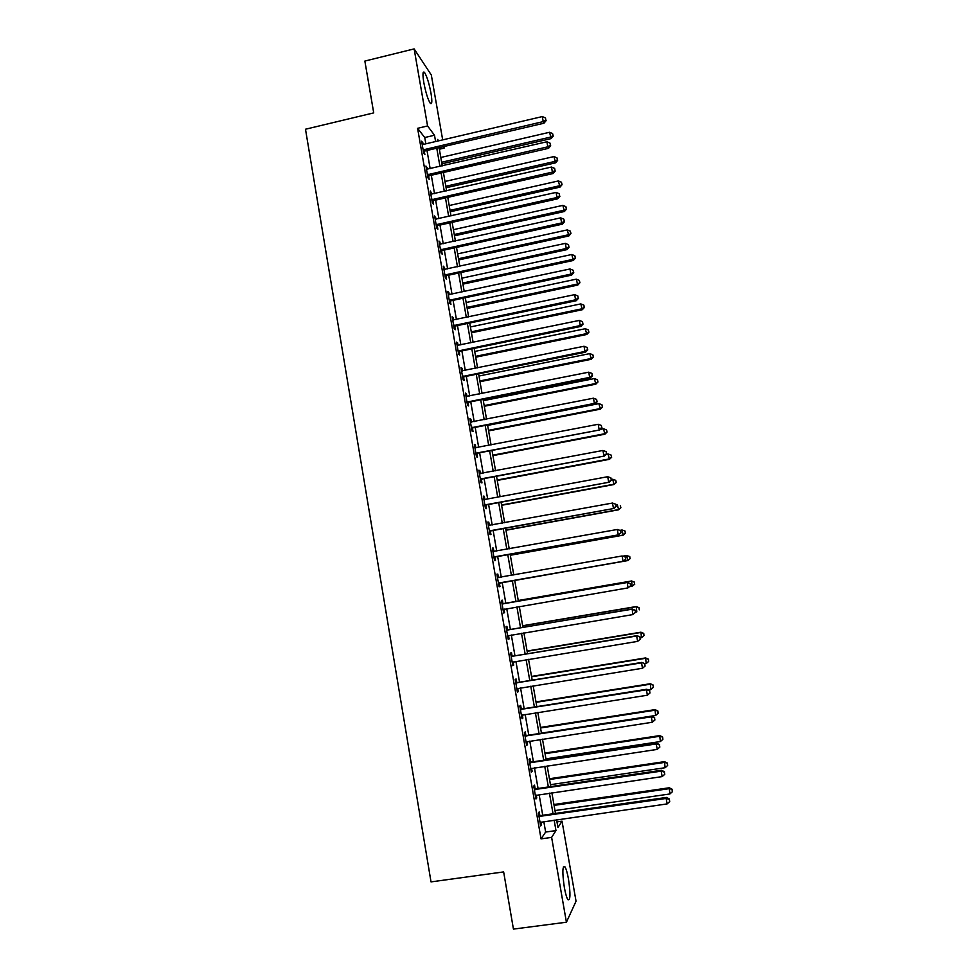 <?xml version="1.0" encoding="UTF-8"?>
<svg xmlns="http://www.w3.org/2000/svg" width="978" height="978" viewBox="0 0 978 978"><rect width="100%" height="100%" fill="white"/><g stroke="black" fill="none" stroke-linecap="round" stroke-linejoin="round"><path stroke-width="1.47" d="M564.318 887.29C562.203 872.4 562.399 865.554 564.905 866.765C566.164 868.745 567.35 872.877 568.487 879.136C570.614 893.904 570.418 900.762 567.9 899.687C566.653 897.706 565.455 893.574 564.318 887.29M423.816 82.617C422.484 74.169 422.728 70.795 424.538 72.458C426.909 76.284 429.049 83.142 430.968 93.057C432.313 101.48 432.068 104.866 430.247 103.216C427.899 99.475 425.748 92.604 423.816 82.617M556.959 821.887L562.02 821.165L576.042 901.215L566.421 922.217L513.438 929.1L503.646 871.911L431.017 881.887L305.491 129.23L373.718 112.886L364.855 61.064L414.134 48.9L431.322 75.025L442.679 139.878M443.853 146.541L444.122 148.118L443.083 146.724M439.342 149.231L444.122 148.118M425.833 143.827L424.745 137.531L417.594 128.314L541.042 838.88L545.638 832.058L543.817 821.569M542.717 815.261L539.135 794.662M538.059 788.476L534.465 767.84M533.401 761.776L529.807 741.104M528.768 735.163L525.174 714.441M524.159 708.634L520.54 687.876M519.55 682.179L515.932 661.385M514.966 655.822L511.335 634.991M510.394 629.539L506.751 608.671M505.834 603.34L502.191 582.448M501.274 577.203L497.655 556.396M496.726 551.066L493.132 530.431M492.191 525.015L488.633 504.55M487.667 499.037L484.134 478.743M483.169 473.144L479.66 453.022M478.67 447.337L475.198 427.374M474.196 421.616L470.748 401.811M469.733 395.968L466.31 376.322M465.284 370.393L461.885 350.919M460.846 344.904L457.484 325.588M456.42 319.5L453.083 300.344M452.007 294.17L448.706 275.173M447.618 268.913L444.33 250.075M443.23 243.742L439.978 225.062M438.865 218.644L435.638 200.123M434.501 193.632L431.31 175.258M430.161 168.681L426.995 150.478M422.178 144.426L423.095 144.463L422.814 142.702L421.616 141.199L423.694 153.106L424.868 154.573L424.318 151.345M427.435 169.316L425.943 166.04L428.009 177.984L429.183 179.365L428.621 176.126M428.523 175.588L428.303 174.304M431.775 194.243L430.271 190.954L432.349 202.947L433.511 204.231L432.948 200.991M432.851 200.466L432.643 199.243M436.127 219.255L434.611 215.955L436.701 227.984L437.851 229.17L437.276 225.918M437.19 225.429L436.995 224.268M440.479 244.341L438.975 241.028L441.066 253.094L442.19 254.182L441.628 250.93M441.543 250.454L441.359 249.378M444.856 269.512L443.352 266.187L445.455 278.278L446.555 279.28L445.992 276.016M449.257 294.757L448.841 292.361L447.728 291.407L449.843 303.547L450.944 304.451L450.369 301.175M453.658 320.075L453.217 317.581L452.129 316.725L454.244 328.901L455.332 329.708L454.758 326.42M458.071 345.478L457.618 342.875L456.543 342.104L458.67 354.317L459.733 355.038L459.159 351.738M462.508 370.955L462.032 368.241L460.968 367.569L463.107 379.831L464.159 380.442L463.572 377.141M466.946 396.518L466.457 393.694L465.418 393.119L467.545 405.405L468.584 405.931L468.01 402.618M471.408 422.154L470.895 419.22L469.868 418.743L472.007 431.078L473.034 431.506L472.447 428.168M475.883 447.875L475.345 444.831L474.342 444.452L476.482 456.812L477.496 457.154L476.909 453.804M480.369 473.682L479.819 470.516L478.817 470.235L480.98 482.643L481.971 482.875L481.384 479.526M484.868 499.562L484.293 496.286L483.315 496.103L485.479 508.548L486.457 508.682L485.87 505.32M489.379 525.504L488.792 522.13L487.826 522.056L490.002 534.538L490.956 534.575L490.369 531.201M493.89 551.445L493.303 548.071L492.35 548.083L494.526 560.602L495.467 560.541L494.88 557.154M498.413 577.472L497.826 574.074L496.897 574.196L499.073 586.763L500.002 586.592L499.416 583.194M502.949 603.573L502.362 600.174L501.445 600.394L503.633 612.998L504.55 612.729L503.951 609.318M507.509 629.759L506.91 626.348L506.017 626.666L508.218 639.306L509.11 638.94L508.511 635.529M512.081 656.03L511.482 652.607L510.602 653.023L512.802 665.712L513.682 665.236L513.095 661.861M516.665 682.387L516.066 678.952L515.198 679.478L517.411 692.192L518.267 691.617L517.692 688.341M521.262 708.818L520.663 705.37L519.807 706.006L522.02 718.769L522.863 718.084L522.313 714.894M525.871 735.334L525.272 731.886L524.428 732.62L526.653 745.419L527.484 744.637L526.946 741.544M530.492 761.948L529.893 758.476L529.074 759.319L531.311 772.155L532.118 771.275L531.592 768.268M535.137 788.635L534.526 785.151L533.731 786.092L535.968 798.989L536.763 797.987L536.262 795.09M539.795 815.407L539.184 811.923L538.401 812.962L540.651 825.897L541.421 824.796L540.932 821.985M566.421 922.217L551.629 837.388L555.981 830.591L554.147 820.09M541.042 838.88L551.629 837.388M417.594 128.314L427.569 125.954L414.134 48.9M435.601 141.541L434.501 135.233L427.569 125.954M553.047 813.769L549.44 793.146M548.352 786.948L544.746 766.287M543.682 760.224L540.076 739.515M539.037 733.573L535.406 712.828M534.391 707.008L530.761 686.226M529.77 680.529L526.127 659.71M525.149 654.135L521.506 633.279M520.553 627.827L516.91 606.935M515.981 601.592L512.325 580.675M511.408 575.419L507.765 554.599M506.836 549.257L503.218 528.597M502.276 523.169L498.694 502.68M497.729 497.166L494.183 476.848M493.205 471.249L489.685 451.09M488.694 445.406L485.198 425.418M484.183 419.648L480.724 399.819M479.709 393.975L476.274 374.305M475.235 368.376L471.824 348.877M470.773 342.85L467.398 323.51M466.323 317.41L462.973 298.241M461.897 292.055L458.572 273.033M457.484 266.774L454.183 247.911M453.083 241.578L449.807 222.874M448.694 216.444L445.455 197.898M444.318 191.395L441.102 173.008M439.953 166.431L436.763 148.191M556.592 819.747L557.949 827.522L562.02 821.165M438.67 140.82L437.631 139.426L437.912 141.003M439.073 147.654L442.264 165.893M443.413 172.483L446.628 190.869M447.765 197.373L451.005 215.93M452.129 222.348L455.406 241.065M456.506 247.41L459.807 266.273M460.907 272.532L464.232 291.554M465.308 297.74L468.67 316.921M469.733 323.021L473.12 342.373M474.171 348.388L477.582 367.899M478.621 373.828L482.056 393.498M483.083 399.354L486.543 419.183M487.557 424.953L491.054 444.953M492.044 450.638L495.577 470.797M496.555 476.396L500.1 496.726M501.066 502.24L504.648 522.741M505.602 528.169L509.22 548.829M510.149 554.171L513.792 575.003M514.709 580.26L518.377 601.189M519.306 606.519L522.961 627.424M523.915 632.876L527.558 653.744M528.536 659.319L532.179 680.138M533.169 685.847L536.812 706.629M537.827 712.449L541.457 733.194M542.497 739.148L546.115 759.857M547.179 765.933L550.785 786.593M551.873 792.791L555.48 813.415M424.745 137.531L434.501 135.233M545.638 832.058L555.981 830.591M421.921 142.91L422.814 142.702M426.225 167.654L427.117 167.458M430.54 192.483L431.432 192.287M434.868 217.385L435.76 217.189M439.208 242.373L440.112 242.165M443.56 267.422L444.464 267.226M447.936 292.556L448.841 292.361M452.313 317.764L453.217 317.581M456.714 343.058L457.618 342.875M461.127 368.425L462.032 368.241M465.54 393.877L466.457 393.694M469.978 419.403L470.895 419.22M474.44 445.002L475.345 444.831M478.902 470.687L479.819 470.516M483.376 496.457L484.293 496.286M487.875 522.301L488.792 522.13M492.374 548.23L493.303 548.071M496.897 574.245L497.826 574.074M499.073 586.751L500.002 586.592M503.621 612.888L504.55 612.729M508.181 639.099L509.11 638.94M512.741 665.395L513.682 665.236M517.338 691.776L518.267 691.617M521.934 718.231L522.863 718.084M526.543 744.784L527.484 744.637M531.176 771.41L532.118 771.275M535.822 798.134L536.763 797.987M540.479 824.931L541.421 824.796M424.073 149.402L425.259 150.881L543.976 123.216L543.23 121.602L423.132 149.878M545.834 119.964L545.467 117.947L545.834 119.964L543.23 121.602L542.313 116.578L423.095 144.463M425.259 150.881L423.486 151.92M543.976 123.216L546.127 120.612M545.467 117.947L542.313 116.578M441.897 163.827L551.14 138.607L549.563 132.274L440.785 157.47M441.628 162.262L550.443 137.128L552.949 135.526L553.23 136.125L552.594 133.583L552.949 135.526M549.563 132.274L552.594 133.583M553.23 136.125L551.14 138.607M428.401 174.267L429.574 175.661L548.536 148.338L547.802 146.822L427.447 174.744M550.406 145.16L550.039 143.13L550.406 145.16L547.802 146.822L546.885 141.773L426.506 169.28M429.574 175.661L427.789 176.7M548.536 148.338L550.7 145.759M550.039 143.13L546.885 141.773M432.741 199.219L433.89 200.514L553.108 173.534L552.399 172.116L431.787 199.695M555.003 170.429L554.636 168.399L555.003 170.429L552.399 172.116L551.482 167.055L430.833 194.206M433.89 200.514L432.117 201.554M553.108 173.534L555.284 170.991M554.636 168.399L551.482 167.055M437.093 224.243L438.23 225.453L557.704 198.815L557.008 197.495L436.139 224.72M559.612 195.771L559.245 193.742L559.612 195.771L557.008 197.495L556.079 192.409L435.186 219.219M438.23 225.453L436.445 226.48M557.704 198.815L559.893 196.309M559.245 193.742L556.079 192.409M446.078 187.752L555.553 162.837L553.988 156.566L444.978 181.468M445.821 186.272L554.868 161.431L557.374 159.817L557.643 160.38L557.02 157.874L557.374 159.817M553.988 156.566L557.02 157.874M557.643 160.38L555.553 162.837M450.271 211.749L559.966 187.14L558.414 180.942L449.195 205.539M450.039 210.356L559.306 185.82L562.069 184.708L561.458 182.226L561.812 184.17M558.414 180.942L561.458 182.226M562.069 184.708L559.966 187.14M454.489 235.808L564.404 211.505L562.863 205.38L453.413 229.671M454.257 234.512L563.756 210.282L566.506 209.109L565.895 206.651L566.262 208.607M562.863 205.38L565.895 206.651M566.506 209.109L564.404 211.505M441.457 249.353L442.582 250.466L562.313 224.182L561.629 222.947L440.503 249.818M564.233 221.199L563.866 219.17L564.233 221.199L561.629 222.947L560.7 217.849L439.538 244.292M442.582 250.466L440.797 251.493M562.313 224.182L564.502 221.7M563.866 219.17L560.7 217.849M458.706 259.94L568.841 235.955L567.326 229.903L457.643 253.877M458.486 258.73L568.218 234.818L570.969 233.583L570.357 231.163L570.724 233.119M567.326 229.903L570.357 231.163M570.969 233.583L568.841 235.955M445.834 274.537L446.946 275.551L566.934 249.622L566.262 248.485L444.88 275.001M568.866 246.713L568.499 244.671L568.866 246.713L566.262 248.485L565.333 243.375L443.914 269.463M446.946 275.551L445.149 276.578M566.934 249.622L569.135 247.165M568.499 244.671L565.333 243.375M450.235 299.794L451.323 300.711L571.568 275.136L570.92 274.097L449.269 300.258M573.524 272.3L573.145 270.258L573.524 272.3L570.92 274.097L569.991 268.974L448.303 294.696M451.323 300.711L449.525 301.737M571.568 275.136L573.78 272.715M573.145 270.258L569.991 268.974M454.636 325.136L455.711 325.955L576.213 300.735L575.577 299.794L453.67 325.588M578.194 297.972L577.815 295.918L578.194 297.972L575.577 299.794L574.648 294.647L452.704 320.014M455.711 325.955L453.914 326.97M576.213 300.735L578.438 298.351M577.815 295.918L574.648 294.647M459.061 350.552L460.125 351.285L580.883 326.42L580.26 325.576L458.095 351.004M582.864 323.73L582.497 321.664L582.864 323.73L580.26 325.576L579.331 320.417L457.117 345.417M460.125 351.285L458.315 352.288M580.883 326.42L583.108 324.06M582.497 321.664L579.331 320.417M463.486 376.041L464.538 376.677L585.553 352.178L584.966 351.432L462.521 376.506M587.57 349.562L587.191 347.483L587.57 349.562L584.966 351.432L584.025 346.261L461.555 370.894M464.538 376.677L462.728 377.691M585.553 352.178L587.802 349.855M587.191 347.483L584.025 346.261M462.936 284.146L573.304 260.466L571.8 254.488L461.885 278.168M462.741 283.033L572.692 259.427L575.431 258.131L574.832 255.735L575.198 257.703M571.8 254.488L574.832 255.735M575.431 258.131L573.304 260.466M467.178 308.425L577.778 285.063L576.274 279.158L466.151 302.52M467.007 307.398L577.179 284.109L579.917 282.752L579.318 280.393L579.685 282.361M576.274 279.158L579.318 280.393M579.917 282.752L577.778 285.063M471.445 332.777L582.265 309.733L580.785 303.901L470.418 326.945M471.274 331.835L581.678 308.865L584.416 307.447L583.829 305.112L584.184 307.092M580.785 303.901L583.829 305.112M584.416 307.447L582.265 309.733M475.711 357.202L586.763 334.476L585.296 328.718L474.709 351.444M475.565 356.359L586.201 333.694L588.927 332.214L588.34 329.916L588.695 331.909M585.296 328.718L588.34 329.916M588.927 332.214L586.763 334.476M479.99 381.701L591.287 359.293L589.82 353.608L479 376.017M479.856 380.943L590.724 358.596L593.45 357.068L592.864 354.794L593.23 356.787M589.82 353.608L592.864 354.794M593.45 357.068L591.287 359.293M467.936 401.616L468.975 402.166L590.247 378.021L589.673 377.374L466.971 402.08M592.277 375.466L591.898 373.4L592.277 375.466L589.673 377.374L588.732 372.178L465.993 396.445M468.975 402.166L467.166 403.168M590.247 378.021L592.509 375.735M591.898 373.4L588.732 372.178M484.293 406.273L595.81 384.183L594.367 378.584L483.315 400.674M484.171 405.613L595.272 383.584L597.986 381.982L597.411 379.745L597.778 381.75M594.367 378.584L597.411 379.745M597.986 381.982L595.81 384.183M472.398 427.276L473.413 427.716L594.954 403.938L594.392 403.401L471.433 427.728M596.996 401.469L596.617 399.391L596.996 401.469L594.392 403.401L593.45 398.193L470.455 422.08M473.413 427.716L471.604 428.719M594.954 403.938L597.228 401.689M596.617 399.391L593.45 398.193M488.597 430.919L600.345 409.146L598.915 403.633L487.631 425.393M488.499 430.344L599.832 408.645L602.534 406.982L601.971 404.782L602.326 406.787M598.915 403.633L601.971 404.782M602.534 406.982L600.345 409.146M476.873 453.01L599.685 429.953L475.907 453.462M601.739 427.545L601.36 425.454L601.739 427.545L599.135 429.501L598.194 424.281L474.917 447.802M477.875 453.364L476.054 454.354M599.685 429.953L601.959 427.728M601.36 425.454L598.194 424.281M492.924 455.638L604.905 434.195L603.487 428.755L600.284 429.366M492.839 455.161L604.404 433.78L607.106 432.056L606.531 429.88L606.898 431.897M603.487 428.755L606.531 429.88M607.106 432.056L604.905 434.195M481.372 478.829L604.416 456.041L480.394 479.281M606.494 453.706L606.115 451.616L606.494 453.706L603.891 455.699L602.937 450.455L479.403 473.596M482.35 479.073L480.528 480.076M604.416 456.041L606.702 453.853M606.115 451.616L602.937 450.455M497.252 480.43L609.477 459.318L608.071 453.951L606.238 454.293M497.191 480.039L608.988 459L611.678 457.215L611.116 455.063L611.482 457.081M608.071 453.951L611.116 455.063M611.678 457.215L609.477 459.318M485.87 504.734L609.172 482.215L484.892 505.174M611.262 479.954L610.883 477.851L611.262 479.954L608.658 481.971L607.705 476.714L484.318 499.562M486.836 504.88L485.015 505.87M609.172 482.215L611.47 480.051M610.883 477.851L607.705 476.714M501.604 505.308L614.062 484.513L612.668 479.22L611.36 479.464M501.555 505.003L613.585 484.293L616.274 482.447L615.724 480.332L616.091 482.35M612.668 479.22L615.724 480.332M616.274 482.447L614.062 484.513M490.394 530.712L613.939 508.462L489.403 531.152M616.054 506.286L613.45 508.328L612.497 503.047L615.859 504.245L616.054 506.286L615.859 504.245M488.413 525.43L612.497 503.047L615.675 504.183M491.347 530.761L489.513 531.739M488.389 525.296L489.428 525.516M613.939 508.462L616.25 506.347M505.968 530.247L618.658 509.782L617.277 504.575L615.969 504.819M505.932 530.039L618.194 509.66L620.883 507.753L620.333 505.663L620.7 507.692M620.883 507.753L618.658 509.782M494.917 556.763L618.732 534.807L493.939 557.203M620.859 532.704L618.255 534.77L617.289 529.477L620.651 530.602L620.859 532.704L620.651 530.602M492.949 551.482L617.289 529.477L620.468 530.589M495.858 556.714L494.024 557.704M492.9 551.237L494.208 551.519L493.218 551.531M618.732 534.807L621.042 532.717M499.465 582.912L623.524 561.225L498.487 583.353M625.675 559.196L623.072 561.299L622.106 555.981L625.468 557.057L625.675 559.196L625.468 557.057M497.484 577.595L622.106 555.981L625.284 557.081M500.394 582.766L498.548 583.744M497.423 577.252L499.122 577.582M623.524 561.225L625.847 559.171M630.676 585.724L630.284 583.597L630.676 585.724L627.9 587.912L503.047 609.575M630.504 585.785L627.9 587.912L627.375 582.423L504.025 603.658L501.959 603.353M502.044 603.805L626.935 582.582L630.113 583.658M504.342 609.086L503.095 609.856M630.284 583.597L627.375 582.423M635.517 612.35L635.125 610.211L635.517 612.35L632.754 614.6L507.619 635.883M635.358 612.448L632.754 614.6L632.204 609.001L508.584 629.844L506.518 629.539M506.604 630.089L631.776 609.257L634.966 610.321M508.646 635.443L507.643 636.067M635.125 610.211L632.204 609.001M511.201 656.47L636.641 636.018L637.619 641.385L512.203 662.277M511.078 655.798L513.157 656.116L637.045 635.663L639.82 637.069L640.211 639.209L639.82 637.069M512.949 661.898L512.215 662.35M639.979 636.923L637.045 635.663M637.619 641.385L640.211 639.209M515.797 682.925L641.519 662.876L642.497 668.255L516.812 688.744M515.663 682.155L517.741 682.473L641.898 662.412L644.698 663.903L645.089 666.055L644.698 663.903M644.857 663.707L641.898 662.412M642.497 668.255L645.089 666.055M520.406 709.466L646.409 689.82L647.387 695.211L521.421 715.309M520.259 708.585L522.338 708.916L646.776 689.245L646.409 689.82L649.6 690.823L649.991 692.974L649.6 690.823M649.734 690.59L646.776 689.245M647.387 695.211L649.991 692.974M525.039 736.079L651.311 716.837L652.302 722.253L526.054 741.947M524.868 735.101L526.946 735.444L651.666 716.165L651.311 716.837L654.502 717.828L654.905 719.991L654.502 717.828M654.637 717.559L651.666 716.165M652.302 722.253L654.905 719.991M529.685 762.791L656.238 743.952L657.228 749.392L530.699 768.671M529.489 761.703L531.58 762.045L656.568 743.17L656.238 743.952L659.429 744.918L659.832 747.094L659.429 744.918M659.563 744.6L656.568 743.17M657.228 749.392L659.832 747.094M534.343 789.588L661.177 771.153L662.167 776.605L535.357 795.493M534.122 788.378L536.225 788.745L661.495 770.261L661.177 771.153L664.368 772.107L664.771 774.283L664.368 772.107M664.49 771.752L661.495 770.261M662.167 776.605L664.771 774.283M539.012 816.471L666.14 798.451L667.13 803.916L540.039 822.388M538.78 815.151L540.883 815.518L666.421 797.437L666.14 798.451L669.331 799.381L669.722 801.569L669.331 799.381M669.441 798.977L666.421 797.437M667.13 803.916L669.722 801.569M510.345 555.26L623.267 535.137L621.898 530.015L619.979 530.357M510.32 555.162L622.827 535.113L625.504 533.132L624.954 531.078L625.333 533.12M624.954 531.078L622.338 530.064L625.125 531.103M625.504 533.132L623.267 535.137M514.734 580.357L627.888 560.565L626.543 555.528L623.072 556.127M514.734 580.345L627.473 560.639L630.138 558.597L629.6 556.58L629.966 558.621M629.6 556.58L626.543 555.528L629.771 556.555M630.138 558.597L627.888 560.565M629.563 586.678L632.13 586.238L631.605 580.969L518.254 600.492M634.257 582.154L634.624 584.196L634.416 582.093L631.189 581.115L518.267 600.553M634.783 584.135L632.13 586.238L634.624 584.196M631.605 580.969L634.416 582.093M635.48 612.142L636.8 611.922L636.25 606.543L522.668 625.724M638.927 607.803L639.294 609.856L639.074 607.705L635.859 606.776L522.692 625.883M636.25 606.543L639.074 607.705M640.162 637.9L641.482 637.693L640.92 632.191L527.081 651.03M643.61 633.536L643.989 635.59L643.756 633.402L640.541 632.534L527.13 651.299M643.989 635.59L641.482 637.693M640.92 632.191L643.756 633.402M644.857 663.744L646.189 663.536L645.602 657.925L531.531 676.421M648.304 659.343L648.683 661.409L648.451 659.172L645.248 658.353L531.592 676.776M648.683 661.409L646.189 663.536M645.602 657.925L648.451 659.172M648.194 689.881L650.896 689.453L650.297 683.732L535.981 701.886M653.023 685.236L653.402 687.314L653.157 685.028L649.954 684.27L536.054 702.338M653.402 687.314L650.896 689.453M650.297 683.732L653.157 685.028M541.445 733.121L655.627 715.468L655.003 709.625L540.443 727.424M657.754 711.214L658.133 713.292L657.876 710.957L654.685 710.26L540.541 727.987M658.133 713.292L655.627 715.468M655.003 709.625L657.876 710.957M545.944 758.855L660.37 741.544L659.722 735.59L544.929 753.048M662.497 737.265L662.876 739.356L662.607 736.972L659.416 736.324L545.039 753.696M662.876 739.356L660.37 741.544M659.722 735.59L662.607 736.972M550.455 784.674L665.126 767.718L664.465 761.642L549.416 778.745M667.253 763.402L667.632 765.493L667.363 763.06L664.184 762.473L549.55 779.503M667.632 765.493L665.126 767.718M664.465 761.642L667.363 763.06M554.978 810.566L669.906 793.965L669.221 787.779L553.927 804.515M672.02 789.613L672.399 791.715L672.13 789.234L668.952 788.708L554.074 805.383M672.399 791.715L669.906 793.965M669.221 787.779L672.13 789.234M423.364 149.72L424.55 151.187M427.692 174.585L428.853 175.967M432.019 199.536L433.181 200.832M436.371 224.561L437.521 225.759M440.736 249.659L441.86 250.771M445.112 274.842L446.225 275.857M449.501 300.099L450.601 301.016M453.914 325.442L454.99 326.261M458.327 350.845L459.391 351.579M462.765 376.347L463.816 376.982M467.215 401.921L468.242 402.459M471.665 427.569L472.692 428.022M476.139 453.303L477.154 453.658M480.626 479.122L481.616 479.367M485.137 505.015L486.103 505.161M489.648 530.993L490.614 531.042M494.183 557.057L495.125 557.008M497.765 577.656L498.694 577.533M498.731 583.194L499.648 583.047M502.325 603.866L503.23 603.634M503.12 603.891L504.025 603.658M503.291 609.416L504.196 609.172M506.885 630.162L507.79 629.82M507.692 630.174L508.584 629.844M507.863 635.724L508.536 635.455M511.47 656.531L512.362 656.091M512.276 656.556L513.157 656.116M516.078 682.986L516.934 682.448M516.873 683.011L517.741 682.473M520.687 709.527L521.543 708.891M521.494 709.563L522.338 708.916M525.32 736.153L526.152 735.407M526.127 736.189L526.946 735.444M529.966 762.864L530.773 762.009M530.773 762.901L531.58 762.045M534.624 789.662L535.418 788.708M535.431 789.698L536.225 788.745M539.294 816.544L540.076 815.481M540.101 816.581L540.883 815.518M564.905 866.765L563.352 866.973M424.538 72.458L423.095 72.812M428.266 174.304L429.428 175.698M432.398 199.329L433.547 200.624M436.555 224.451L437.704 225.649M440.748 249.659L441.873 250.759"/></g></svg>
